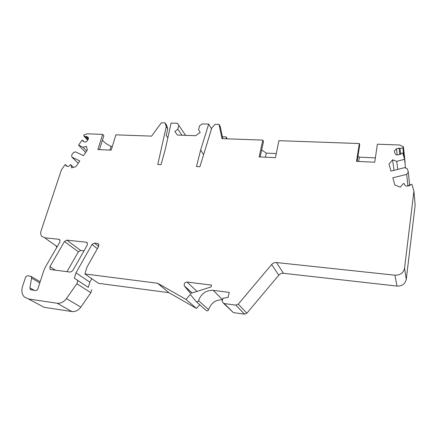 <?xml version="1.0" encoding="UTF-8"?>
<svg xmlns="http://www.w3.org/2000/svg" width="437" height="437" viewBox="0 0 437 437"><rect width="100%" height="100%" fill="white"/><g stroke="black" fill="none" stroke-linecap="round" stroke-linejoin="round"><path stroke-width="0.66" d="M203.62 154.6L200.654 150.071L196.475 166.568L199.895 166.748L211.781 127.992L215.075 124.272L219.024 124.381L222.007 138.644L262.806 140.097L259.152 156.921L275.419 157.664L278.943 140.676L359.351 143.549L356.532 161.373L374.733 162.203L377.382 144.194L399.505 144.986L403.351 146.706L403.488 147.132L402.87 147.777L403.837 156.757M413.915 191.182L404.553 268.192C403.433 272.939 400.21 275.272 394.884 275.195L397.02 286.088C402.111 286.191 405.192 283.963 406.257 279.401L415.15 205.204L413.915 191.182L411.894 184.283L410.545 184.616L409.933 185.507L407.77 186.036C406.093 186.304 404.979 185.758 404.416 184.414L404.154 183.496L403.111 183.758L400.308 187.145L394.84 185.009L392.836 177.821L406.689 174.352L408.305 172.009L407.382 168.868L404.728 167.617L390.962 171.107L389.006 164.077L392.573 159.8L396.703 161.335L404.586 159.319L402.723 152.955L401.412 153.3L400.816 154.157L398.189 154.835C396.561 155.113 395.48 154.611 394.944 153.332L394.382 150.945L396.435 148.755L399.047 148.072L400.019 148.52L402.87 147.777M404.553 268.192L406.257 279.401L404.553 268.192M394.884 275.195L276.495 262.544C274.578 262.408 272.961 263.069 271.65 264.527L278.773 275.184L246.834 313.236L244.507 314.165L233.374 312.613L223.64 303.393M199.704 304.693L196.508 308.44L168.928 292.686L157.582 283.247L186.031 299.421L190.297 294.44L196.005 301.41C197.06 302.186 197.917 301.923 198.578 300.634C201.173 293.549 206.056 290.124 213.234 290.359L229.217 292.402L228.136 297.384L222.914 298.263L222.367 300.732L222.52 302.278L224.263 303.568L235.822 305.124L238.241 304.152L271.65 264.527M157.582 283.247L84.904 273.961L86.925 267.247L98.664 246.375L98.68 244.075L97.522 243.42L94.441 243.092L92.005 244.491L97.358 248.702M91.792 278.708L89.853 282.187L75.978 272.819L92.005 244.491M75.978 272.819L74.334 278.189L77.835 280.543L76.879 283.689L66.413 298.618C63.802 302.038 60.71 303.578 57.132 303.251L28.465 298.957L24.45 297.056C21.855 294.369 21.216 290.829 22.533 286.432L25.455 277.664C26.012 276.359 26.886 275.72 28.088 275.742L31.158 276.457L31.584 278.101L39.789 282.936M185.61 135.339L177.351 123.245L171.096 123.076L165.476 148.553L161.045 164.678L157.784 164.503L166.229 126.648L165.039 122.912L161.346 122.813L151.584 136.125L115.892 134.847L111.184 150.153L97.872 149.547L102.657 134.372L87.072 133.815L83.871 135.011L83.806 135.907L85.461 136.672L86.275 136.366L88.361 137.573L88.127 139.512L87.165 140.9C86.34 141.916 85.428 142.254 84.434 141.927L82.915 141.217L82.817 140.479L82.063 140.13L78.567 145.16L83.106 147.313L86.444 146.34L87.329 150.082L83.472 155.67L75.546 151.847L73.367 152.66L71.663 155.108L71.897 157.102L79.813 160.98L75.929 166.623L71.581 167.863L70.936 164.913L70.346 164.618L69.854 165.328C69.019 166.355 68.106 166.694 67.118 166.344L65.911 165.738L65.829 164.978L65.075 164.602L61.409 169.889L41.045 230.938C40.384 233.085 40.625 234.877 41.766 236.319L44.612 237.766L58.815 239.285L59.825 239.815L59.825 242.153L45.317 267.171L43.82 270.508L37.943 288.617C37.385 289.955 36.495 290.605 35.271 290.572L30.366 289.584L29.902 287.879L31.584 278.101M178.864 125.244L177.815 129.117L174.871 131.608L177.455 135.06L195.765 135.689L200.217 132.427L198.567 129.756L199.583 125.834L202.189 123.922L208.684 124.103L200.654 150.071M70.275 272.093L50.932 269.618L49.998 269.143L49.938 266.63L64.457 241.519L66.834 240.142L86.127 242.202L87.236 242.819L87.231 245.135L72.722 270.689L70.275 272.093M184.518 286.137L184.305 285.825C183.769 283.602 184.671 282.34 187.009 282.045L211.475 285.099L211.049 286.962L190.527 293.467L184.518 286.137L192.062 292.981M357.919 156.277L359.334 157.156L375.372 157.85M359.351 143.549L359.689 145.073L357.111 161.4M261.676 149.94L266.275 153.125L276.271 153.556M262.806 140.097L263.495 141.55L260.152 156.965M405.088 162.302L404.962 162.859M400.674 154.19L400.019 148.52M409.83 185.528L409.551 184.583L408.715 185.807M408.305 172.009L409.551 184.583M404.586 159.319L405.509 167.983M397.02 286.088L283.427 273.294C281.581 273.147 280.03 273.781 278.773 275.184M222.575 299.809C215.698 299.602 211.044 302.885 208.613 309.669C207.985 310.909 207.16 311.155 206.138 310.407L196.3 301.677M196.508 308.44L186.031 299.421M168.928 292.686L98.516 283.34L84.904 273.961M89.853 282.187L88.312 287.382L74.334 278.189M88.312 287.382L77.835 280.543M91.726 289.682L90.83 292.719L76.879 283.689M90.83 292.719L80.834 307.118C78.338 310.417 75.355 311.898 71.881 311.559L44.022 307.277L28.465 298.957M56.903 247.189L56.258 246.588M85.674 152.48L78.567 145.16M88.116 139.523L85.461 136.672M112.32 146.455L111.069 146.4C107.076 144.516 104.203 142.424 102.449 140.124M99.461 149.618L103.837 135.71L102.657 134.372M165.039 122.912L166.524 125.031L167.715 128.757L166.229 126.648M167.715 128.757L166.213 135.519L167.846 137.797M211.508 128.877L208.684 124.103M227.185 138.824L226.098 136.907L222.4 136.776M226.503 138.802L226.098 136.907M219.024 124.381L220.259 126.566L222.799 138.671M83.997 250.827L80.654 250.45L78.354 251.772L67.014 271.672M181.945 135.213L177.815 129.117M109.927 150.099L111.069 146.4M88.482 138.742L86.275 136.366M83.991 141.719L82.817 140.479M86.679 151.022L83.106 147.313M78.218 163.296L71.897 157.102M73.46 167.327L70.936 164.913M67.374 166.442L65.829 164.978M407.907 186.004L406.689 174.352M394.043 170.326L392.573 159.8M397.741 169.392L396.703 161.335M399.795 154.419L399.047 148.072M358.657 161.472L359.334 157.156M265.406 157.205L266.275 153.125M283.427 273.294L276.495 262.544M246.834 313.236L238.241 304.152M235.822 305.124L244.507 314.165M233.374 312.613L224.263 303.568M222.591 299.738L213.234 290.359M208.613 309.669L198.578 300.634M97.522 243.42L98.909 244.534M98.636 246.435L94.441 243.092M80.834 307.118L66.413 298.618M57.132 303.251L71.881 311.559M58.815 239.285L60.044 240.186M57.187 246.697L44.612 237.766M87.717 140.097L83.806 135.907M86.127 242.202L87.466 243.251M80.654 250.45L66.834 240.142M64.457 241.519L78.354 251.772M55.455 270.197L49.938 266.63M197.043 291.403L187.009 282.045M87.799 137.071L88.454 137.775M34.468 290.458L29.902 287.879M397.206 154.933L396.435 148.755M405.11 162.509L403.488 147.132M83.751 135.874L87.706 140.113M50.637 269.553L49.998 269.143M192.154 292.948L184.305 285.825M31.016 289.95L30.366 289.584M40.16 281.794L31.158 276.457M394.382 150.945L394.48 151.705"/></g></svg>
